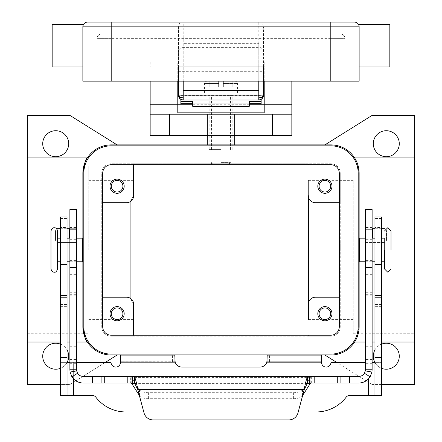 <?xml version="1.0" encoding="UTF-8"?>
<svg xmlns="http://www.w3.org/2000/svg" width="442" height="442" viewBox="0 0 442 442"><rect width="100%" height="100%" fill="white"/><g stroke="black" fill="none" stroke-linecap="round" stroke-linejoin="round"><path stroke-width="0.33" stroke-dasharray="2.21 1.66" d="M76.488 209.541L76.488 275.079L76.488 223.989L76.488 228.713L57.891 228.713A2.359 2.359 0 0 0 55.532 231.078L55.532 240.05A2.359 2.359 0 0 0 57.891 242.409L76.488 242.409L76.488 228.713L69.875 228.713L69.875 249.968L76.488 249.968L76.488 369.761A6.613 6.613 0 0 0 83.102 376.374L130.688 376.374L130.688 382.987L83.102 382.987A13.221 13.221 0 0 1 69.875 369.761L69.875 249.968M69.875 228.713L69.875 209.541M235.166 382.905L229.265 382.987L235.166 382.905M205.414 382.987L207.779 382.905L205.414 382.987M192.668 382.987L251.697 382.987L192.668 382.905M190.303 382.987L221 382.987L190.303 382.905M220.409 382.905L210.138 382.905L220.409 382.987M217.232 382.987L226.901 382.987L217.232 382.905M309.256 382.987L132.744 382.987L309.256 382.987M309.295 382.987L358.898 382.987A13.221 13.221 0 0 0 372.125 369.761L372.125 209.541M130.688 382.987L132.705 382.987M131.799 383.606L131.799 377.612L130.688 376.374L132.749 376.374M76.488 249.968L76.488 242.409L57.891 242.409A2.359 2.359 0 0 1 55.532 240.05L55.532 231.078A2.359 2.359 0 0 1 56.836 228.962M69.875 264.134L76.488 264.134L69.875 264.134M69.875 223.989L76.488 223.989L69.875 223.989M297.98 412.9L304.223 389.595L137.777 389.595L144.02 412.9A9.448 9.448 0 0 0 153.142 419.9L288.858 419.9M60.432 228.713L67.046 228.713M311.312 382.987L311.312 376.374L310.201 377.612L131.799 377.612L139.49 389.745A9.448 3.989 180 0 0 148.617 392.7L293.383 392.7A9.448 3.989 -0 0 0 302.51 389.745L310.201 377.612L310.201 383.606M302.626 395.546L302.51 395.734A9.448 3.989 180 0 1 293.383 398.695L148.617 398.695A9.448 3.989 0 0 1 139.49 395.734L139.374 395.546M365.512 209.541L365.512 275.079L365.512 223.989L365.512 242.409L372.595 242.409L365.512 242.409L365.512 369.761A6.613 6.613 0 0 1 358.898 376.374L309.251 376.374M372.125 228.713L384.109 228.713M372.125 264.134L365.512 264.134L372.125 264.134M372.125 223.989L365.512 223.989L372.125 223.989M381.568 228.713L374.954 228.713M386.468 231.078A2.359 2.359 0 0 0 385.164 228.962A2.359 2.359 0 0 1 386.468 231.078L386.468 240.05L386.468 231.078M384.109 242.409A2.359 2.359 0 0 0 386.468 240.05A2.359 2.359 0 0 1 384.109 242.409L372.595 242.409L384.109 242.409M263.504 78.3L263.504 71.687L263.504 83.963L178.496 83.963L178.496 71.687L178.496 83.963L263.504 83.963L263.504 78.3M258.78 81.135L258.78 43.349L258.78 90.577L183.22 90.577L183.22 43.349L258.78 43.349L183.22 43.349L183.22 81.135L263.504 81.135L263.504 27.067L263.504 95.301L261.145 95.301L261.145 103.688M258.78 22.1L183.22 22.1L183.22 54.101L258.78 54.101L258.78 22.1L262.194 22.1L263.498 26.824A4.967 4.724 -90 0 1 263.504 27.067M180.855 103.688L180.855 95.301L178.496 95.301L178.496 27.067A4.967 4.724 -90 0 1 178.502 26.824L179.806 22.1L183.22 22.1M178.496 27.067L178.496 81.135L183.22 81.135M87.588 22.1A4.724 4.724 0 0 0 84.245 23.481A4.724 4.724 0 0 1 87.588 22.1L179.806 22.1M262.194 22.1L354.412 22.1M52.167 66.963L52.167 24.459M111.202 22.1L111.202 26.824L82.864 26.824A4.724 4.724 0 0 1 84.245 23.481A4.724 4.724 0 0 0 82.864 26.824L82.864 45.714L83.157 25.194L82.864 26.824L82.864 81.135L111.202 81.135L97.03 81.135L97.03 38.631A4.724 4.724 0 0 1 101.754 33.907L340.246 33.907A4.724 4.724 0 0 1 344.97 38.631L330.798 38.631L330.798 35.288L330.798 38.631L111.202 38.631L344.97 38.631A4.724 4.724 0 0 0 343.583 35.288A4.724 4.724 0 0 1 344.97 38.631L344.97 81.135L111.202 81.135L344.97 81.135L344.97 38.631A4.724 4.724 0 0 0 340.246 33.907L101.754 33.907A4.724 4.724 0 0 0 98.417 35.288A4.724 4.724 0 0 1 101.754 33.907M389.833 66.963L389.833 24.459M359.136 45.714L359.136 66.963L359.136 45.714M98.417 35.288A4.724 4.724 0 0 0 97.03 38.631A4.724 4.724 0 0 1 98.417 35.288A4.724 4.724 0 0 0 97.03 38.631L111.202 38.631L111.202 35.288L111.202 38.631L97.03 38.631L97.03 81.135L178.496 81.135L178.496 66.963L263.504 66.963L263.504 81.135L330.798 81.135L330.798 22.1M358.843 25.194L359.136 26.824A4.724 4.724 0 0 0 358.843 25.194A4.724 4.724 0 0 1 359.136 26.824L263.498 26.824M330.798 81.135L359.136 81.135L359.136 26.824M82.864 45.714L82.864 66.963L82.864 45.714M263.504 95.301L258.78 95.301L258.78 100.025L183.22 100.025L183.22 95.301L178.496 95.301M50.985 268.858L50.985 231.078M384.402 261.774L384.402 238.161L384.402 261.774M221 163.778L211.552 163.778L221 163.778M221 162.595L230.448 162.595L221 162.595M221 92.942L237.531 92.942L221 92.942M221 86.798L223.359 86.798L223.359 83.494L223.359 86.798L218.641 86.798L218.641 83.494L218.641 86.798L221 86.798M150.158 114.191L207.304 114.191L207.304 135.44L234.696 135.44L234.696 144.888L207.304 144.888L234.696 144.888M291.842 114.191L234.696 114.191L234.696 135.44M88.765 249.968L88.765 166.186L88.765 249.968M102.699 202.74L101.754 202.74L101.754 173.225A9.448 9.448 0 0 1 111.202 163.778A9.448 9.448 0 0 0 101.754 173.225L101.754 326.71L101.754 202.74L126.55 202.74A7.083 7.083 0 0 0 130.092 201.79L133.633 195.657A7.083 7.083 0 0 1 130.092 201.79L130.092 298.14L133.633 304.273L130.092 298.14L130.092 201.79L130.092 298.14A7.083 7.083 0 0 1 133.633 304.273L133.633 319.577L133.633 304.273M27.371 249.968L27.371 166.186L27.371 249.968M339.301 202.74L340.246 202.74L340.246 326.71L340.246 173.225L340.246 202.74L315.45 202.74A7.083 7.083 0 0 1 308.367 195.657L308.367 319.577L308.367 180.353L353.235 180.353L353.235 333.743L353.235 180.353M414.629 249.968L414.629 166.186L414.629 249.968M317.815 313.721A7.083 7.083 0 0 0 324.898 320.804A7.083 7.083 0 0 0 331.981 313.721A7.083 7.083 0 0 0 324.898 306.637A7.083 7.083 0 0 0 317.815 313.721M330.704 313.721A5.807 5.807 0 0 1 324.898 319.527A5.807 5.807 0 0 1 319.091 313.721A5.807 5.807 0 0 1 324.898 307.914A5.807 5.807 0 0 1 330.704 313.721M110.019 186.209A7.083 7.083 0 0 0 117.102 193.292A7.083 7.083 0 0 0 124.185 186.209A7.083 7.083 0 0 0 117.102 179.126A7.083 7.083 0 0 0 110.019 186.209M122.909 186.209A5.807 5.807 0 0 1 117.102 192.021A5.807 5.807 0 0 1 111.296 186.209A5.807 5.807 0 0 1 117.102 180.402A5.807 5.807 0 0 1 122.909 186.209M110.019 313.721A7.083 7.083 0 0 0 117.102 320.804A7.083 7.083 0 0 0 124.185 313.721A7.083 7.083 0 0 0 117.102 306.637A7.083 7.083 0 0 0 110.019 313.721M122.909 313.721A5.807 5.807 0 0 1 117.102 319.527A5.807 5.807 0 0 1 111.296 313.721A5.807 5.807 0 0 1 117.102 307.914A5.807 5.807 0 0 1 122.909 313.721M317.815 186.209A7.083 7.083 0 0 0 324.898 193.292A7.083 7.083 0 0 0 331.981 186.209A7.083 7.083 0 0 0 324.898 179.126A7.083 7.083 0 0 0 317.815 186.209M330.704 186.209A5.807 5.807 0 0 1 324.898 192.021A5.807 5.807 0 0 1 319.091 186.209A5.807 5.807 0 0 1 324.898 180.402A5.807 5.807 0 0 1 330.704 186.209M82.864 249.968L82.864 242.879L82.864 249.968M82.439 261.774L82.439 238.161M102.273 250.437L102.273 242.409L102.273 257.52L102.273 249.968L102.273 250.437L101.804 249.968L101.804 242.409L101.804 249.968L101.804 242.879L101.804 249.968L102.273 249.492L102.273 249.968L102.273 249.492M101.754 249.968L101.754 242.879L101.754 249.968M60.432 249.968L60.432 261.774L60.432 249.968M57.598 268.858L57.598 231.078M67.046 249.968L67.046 261.774L67.046 249.968M359.136 249.968L359.136 242.879L359.136 249.968M359.561 261.774L359.561 238.161M339.727 249.492L339.727 257.52L339.727 242.409L339.727 249.968L339.727 249.492L340.196 249.968L340.196 242.409L340.196 257.52L340.196 249.968L340.196 257.051L340.196 249.968L339.727 250.437L339.727 249.968L339.727 250.437M340.246 249.968L340.246 242.879L340.246 249.968M381.568 249.968L381.568 238.161L381.568 249.968M374.954 249.968L374.954 238.161L374.954 249.968M373.302 143.705A12.989 12.989 0 0 0 386.291 156.695A12.989 12.989 0 0 0 399.281 143.705A12.989 12.989 0 0 0 386.291 130.721A12.989 12.989 0 0 0 373.302 143.705M373.302 356.224A12.989 12.989 0 0 0 386.291 369.214A12.989 12.989 0 0 0 399.281 356.224A12.989 12.989 0 0 0 386.291 343.235A12.989 12.989 0 0 0 373.302 356.224M381.568 368.324A12.989 12.989 0 0 1 374.849 362.363M42.719 356.224A12.989 12.989 0 0 0 55.709 369.214A12.989 12.989 0 0 0 68.698 356.224A12.989 12.989 0 0 0 55.709 343.235A12.989 12.989 0 0 0 42.719 356.224M67.151 362.363A12.989 12.989 0 0 1 60.432 368.324M42.719 143.705A12.989 12.989 0 0 0 55.709 156.695A12.989 12.989 0 0 0 68.698 143.705A12.989 12.989 0 0 0 55.709 130.721A12.989 12.989 0 0 0 42.719 143.705M381.568 227.531L381.568 244.061L381.568 227.531L374.954 227.531L374.954 244.061L374.954 227.531M374.954 244.061L381.568 244.061M60.432 244.061L60.432 227.531L67.046 227.531L67.046 244.061L60.432 244.061L60.432 227.531M249.338 106.273L249.338 101.34M261.145 99.389L261.145 92.942L261.145 95.301L180.855 95.301L180.855 92.942L180.855 99.389M192.662 101.34L192.662 106.273M180.855 95.301L261.145 95.301L180.855 95.301M177.789 81.135L177.789 62.245L150.158 62.245L150.158 66.963L150.158 62.245L177.789 62.245L177.789 95.301L264.211 95.301L264.211 66.963L264.211 81.135M60.432 218.525L67.046 218.525L67.046 216.906L60.432 216.906L60.432 362.363L76.488 362.363M372.125 362.363L381.568 362.363L381.568 395.419L349.849 395.419A4.724 4.724 0 0 0 346.108 397.259A37.78 37.78 0 0 1 316.207 411.95L125.793 411.95A37.78 37.78 0 0 1 95.892 397.259A4.724 4.724 0 0 0 92.151 395.419L73.654 395.419L73.654 362.363L111.041 362.363A4.724 4.724 0 0 0 115.765 367.087A4.724 4.724 0 0 0 120.489 362.363L120.489 355.103L174.794 355.103L174.794 361.711L120.489 361.711L174.794 361.899L174.794 357.921L174.794 361.899L175.142 362.186A7.083 7.083 0 0 0 181.883 367.087L260.117 367.087A7.083 7.083 0 0 0 266.858 362.186L267.206 361.899L267.206 355.103L321.511 355.103L321.511 362.363A4.724 4.724 0 0 0 326.235 367.087A4.724 4.724 0 0 0 330.959 362.363L365.512 362.363M73.654 395.419L60.432 395.419L60.432 362.363L67.046 362.363L67.046 218.525M73.654 379.015L73.654 362.363L69.875 362.363M67.046 244.061L67.046 227.531M67.046 395.419L67.046 362.363M298.234 411.95L143.766 411.95M381.568 218.525L374.954 218.525L374.954 216.906L381.568 216.906L381.568 362.363L374.954 362.363L374.954 395.419M374.954 218.525L374.954 362.363M321.511 361.711L267.206 361.711L321.511 361.711M267.206 361.899L267.206 357.921L267.206 361.899M105.389 362.363L69.875 384.562L27.371 384.562L27.371 115.373L69.875 115.373L117.102 144.888L324.898 144.888L372.125 115.373L414.629 115.373L414.629 384.562L372.125 384.562L336.611 362.363M414.629 342.009L354.65 342.009A28.338 28.338 0 0 1 330.798 355.042L117.102 355.042L69.875 384.562L60.432 384.562M117.102 355.042L111.202 355.042A28.338 28.338 0 0 1 87.35 342.009L27.371 342.009M381.568 384.562L372.125 384.562L324.898 355.042M60.432 344.125A12.989 12.989 0 0 1 67.046 349.882M374.954 349.882A12.989 12.989 0 0 1 381.568 344.125M83.809 326.71L83.809 173.225A27.393 27.393 0 0 1 111.202 145.832L330.798 145.832A27.393 27.393 0 0 1 358.191 173.225L358.191 326.71A27.393 27.393 0 0 1 330.798 354.097L111.202 354.097A27.393 27.393 0 0 1 83.809 326.71M82.864 173.225L82.864 326.71M27.371 157.921L87.35 157.921A28.338 28.338 0 0 1 111.202 144.888L117.102 144.888M133.633 335.207L133.633 336.152L308.367 336.152L308.367 335.207L308.367 336.152L330.798 336.152A9.448 9.448 0 0 0 340.246 326.71A9.448 9.448 0 0 1 330.798 336.152L111.202 336.152A9.448 9.448 0 0 1 101.754 326.71A9.448 9.448 0 0 0 111.202 336.152L133.633 336.152L133.633 335.207M353.235 319.577L308.367 319.577L308.367 180.353M308.367 164.722L308.367 163.778L133.633 163.778L133.633 164.722L133.633 163.778L111.202 163.778L330.798 163.778A9.448 9.448 0 0 1 340.246 173.225A9.448 9.448 0 0 0 330.798 163.778L308.367 163.778L308.367 164.722M111.202 164.722A8.503 8.503 0 0 0 102.699 173.225L102.699 326.71A8.503 8.503 0 0 0 111.202 335.207L330.798 335.207A8.503 8.503 0 0 0 339.301 326.71L339.301 173.225A8.503 8.503 0 0 0 330.798 164.722L111.202 164.722M359.561 249.968L359.561 257.051L359.561 249.968M57.598 249.968L57.598 238.161L57.598 249.968M82.439 249.968L82.439 242.879L82.439 249.968M308.367 304.273A7.083 7.083 0 0 1 315.45 297.19L339.301 297.19M130.092 298.14A7.083 7.083 0 0 0 126.55 297.19L102.699 297.19M356.943 337.638L359.136 326.71L359.136 173.225L356.943 162.291M324.898 144.888L330.798 144.888A28.338 28.338 0 0 1 354.65 157.921L414.629 157.921M381.568 342.009L374.954 342.009M372.125 342.009L365.512 342.009M60.432 342.009L67.046 342.009M69.875 342.009L76.488 342.009M88.765 180.353L133.633 180.353L133.633 195.657L130.092 201.79M150.158 81.135L150.158 135.44L291.842 135.44L291.842 81.135M207.304 144.888L207.304 135.44M264.211 62.245L264.211 66.963L264.211 62.245L291.842 62.245L264.211 62.245M177.789 112.843L177.789 95.301M249.338 104.743L192.662 104.743M264.211 95.301L264.211 112.843M218.641 83.494L218.641 81.135L206.834 81.135L218.641 81.135L218.641 83.494L204.469 83.494L218.641 83.494M223.359 81.135L223.359 83.494L223.359 81.135L235.166 81.135L223.359 81.135L232.807 81.135L223.359 81.135L223.359 86.798L232.807 86.798L223.359 86.798L223.359 81.135M218.641 81.135L209.193 81.135L218.641 81.135L218.641 86.798L209.193 86.798L218.641 86.798L218.641 81.135M232.807 81.135L232.807 86.798L232.807 81.135M209.193 81.135L209.193 86.798L209.193 81.135M180.855 92.942L261.145 92.942L180.855 92.942M221 149.611L209.193 149.611L221 149.611M221 95.301L209.193 95.301L221 95.301M69.875 239.674L76.488 239.674M69.405 228.713L69.405 238.161M128.948 382.987L128.948 376.374M127.81 382.987L127.81 376.374M69.875 363.307L76.488 363.307M69.875 269.902L76.488 269.902M69.875 274.935L76.488 274.935M69.875 274.659L76.488 274.659M69.875 260.631L76.488 260.631M69.875 227.492L76.488 227.492M69.875 224.934L76.488 224.934M69.875 292.306L76.488 292.306M69.875 294.3L76.488 294.3M69.875 295.19L76.488 295.19M69.875 342.953L76.488 342.953M69.875 346.268L76.488 346.268M69.875 359.606L76.488 359.606M148.617 398.695L148.617 392.7M139.49 395.734L139.49 389.745M307.118 383.606L134.882 383.606M313.052 382.987L313.052 376.374M372.595 238.161L372.595 228.713M372.125 239.674L365.512 239.674M372.125 269.902L365.512 269.902M372.125 274.935L365.512 274.935M372.125 274.659L365.512 274.659M372.125 260.631L365.512 260.631M372.125 227.492L365.512 227.492M372.125 224.934L365.512 224.934M372.125 249.968L365.512 249.968M372.125 292.306L365.512 292.306M372.125 294.3L365.512 294.3M372.125 295.19L365.512 295.19M372.125 342.953L365.512 342.953M372.125 346.268L365.512 346.268M372.125 359.606L365.512 359.606M372.125 363.307L365.512 363.307M314.19 382.987L314.19 376.374M302.51 395.734L302.51 389.745M293.383 398.695L293.383 392.7M263.504 54.101L258.78 54.101L258.78 95.301L183.22 95.301L183.22 54.101L178.496 54.101M263.504 51.852A4.724 4.492 0 0 0 258.78 47.36L183.22 47.36A4.724 4.492 0 0 0 178.496 51.852M111.202 33.907L111.202 35.288L111.202 33.907M330.798 33.907L330.798 35.288L330.798 33.907M340.246 33.907A4.724 4.724 0 0 1 343.583 35.288M111.202 81.135L111.202 26.824L178.502 26.824M223.359 83.494L237.531 83.494L223.359 83.494M180.855 95.433L261.145 95.433M60.432 357.639L67.046 357.639M60.432 306.637L67.046 306.637M60.432 304.51L67.046 304.51M368.346 379.015L368.346 395.419M172.435 361.711L172.435 355.103M120.489 362.186L175.142 362.186M266.858 362.186L321.511 362.186M381.568 357.639L374.954 357.639M381.568 306.637L374.954 306.637M381.568 304.51L374.954 304.51M269.565 361.711L269.565 355.103M150.158 66.963L177.789 66.963L150.158 66.963M264.211 66.963L291.842 66.963L264.211 66.963M180.855 93.085L261.145 93.085M69.875 275.079L76.488 275.079M365.512 275.079L372.125 275.079M178.496 71.687L263.504 71.687M229.265 163.778L230.448 162.595L230.448 163.778M237.531 92.942L237.531 83.494C237.945 82.803 237.155 82.013 235.166 81.135M211.552 163.778L211.552 162.595L212.735 163.778M88.765 319.577L133.633 319.577M27.371 333.743L88.765 333.743M353.235 333.743L414.629 333.743M76.488 261.774L69.875 261.774M102.273 257.52L101.804 257.52M365.512 238.161L372.125 238.161M339.727 242.409L340.196 242.409M339.727 257.52L340.196 257.52M365.512 261.774L372.125 261.774M101.804 242.409L102.273 242.409M69.875 238.161L76.488 238.161M353.235 166.186L414.629 166.186M27.371 166.186L88.765 166.186M204.469 92.942L204.469 83.494C204.055 82.803 204.845 82.013 206.834 81.135M209.193 149.611L209.193 95.301M230.448 149.611L230.448 95.301M211.552 149.611L211.552 95.301M232.807 149.611L232.807 95.301"/><path stroke-width="0.66" d="M309.295 382.987L309.295 376.374L358.898 376.374A6.613 6.613 0 0 0 364.495 373.286L365.512 369.761L365.512 209.541L372.125 209.541L372.125 369.761L371.926 372.042L370.087 376.811A13.221 13.221 0 0 1 358.898 382.987L309.256 382.987L307.35 383.374L304.223 389.595C305.262 383.617 306.306 379.468 307.35 377.153L309.295 376.374L132.705 376.374L134.65 377.153C135.688 379.457 136.733 383.601 137.777 389.595L134.65 383.374L132.705 382.987L132.705 376.374L83.102 376.374A6.613 6.613 0 0 1 77.505 373.286L71.913 376.811L70.074 372.042L69.875 369.761L76.488 369.761L76.488 209.541L69.875 209.541L69.875 369.761M71.913 376.811A13.221 13.221 0 0 0 83.102 382.987L132.705 382.987M130.688 382.987L131.799 383.606L139.374 395.546M69.875 228.713L67.046 228.713M76.488 369.761L77.505 373.286M153.142 419.9A9.448 9.448 0 0 1 144.02 412.9L137.777 389.595L304.223 389.595L297.98 412.9A9.448 9.448 0 0 1 288.858 419.9L153.142 419.9M56.836 228.962A2.359 2.359 0 0 1 57.891 228.713L60.432 228.713M302.626 395.546L310.201 383.606L311.312 382.987M132.749 376.374L309.251 376.374M288.858 419.9A9.448 9.448 0 0 0 297.98 412.9M365.512 369.761L372.125 369.761M374.954 228.713L372.125 228.713M384.109 228.713A2.359 2.359 0 0 1 385.164 228.962A2.359 2.359 0 0 0 384.109 228.713L381.568 228.713M258.78 100.025A4.724 4.724 0 0 0 262.123 98.638A4.724 4.724 0 0 1 258.78 100.025L261.277 99.306L262.123 98.638L263.504 95.301L262.123 97.174L258.78 97.947L258.78 100.025L183.22 100.025L183.22 97.947L179.877 97.174L178.496 95.301L179.877 98.638L180.723 99.306L183.22 100.025A4.724 4.724 0 0 1 179.877 98.638A4.724 4.724 0 0 0 183.22 100.025M264.211 95.301L263.504 95.301A4.724 4.724 0 0 1 262.123 98.638A4.724 4.724 0 0 0 263.504 95.301L263.504 66.963L178.496 66.963L178.496 95.301A4.724 4.724 0 0 0 179.877 98.638A4.724 4.724 0 0 1 178.496 95.301L177.789 95.301M330.798 22.1L87.588 22.1A4.724 4.724 0 0 0 82.864 26.824L330.798 26.824L330.798 22.1L354.412 22.1A4.724 4.724 0 0 1 357.755 23.481A4.724 4.724 0 0 0 354.412 22.1A4.724 4.724 0 0 1 357.755 23.481A4.724 4.724 0 0 0 354.412 22.1M83.499 24.459L83.157 25.194L83.499 24.459L52.167 24.459L52.167 66.963L82.864 66.963M82.864 26.824L82.864 81.135L359.136 81.135L359.136 26.824C358.429 23.68 358.429 23.68 359.136 26.824A4.724 4.724 0 0 0 357.755 23.481A4.724 4.724 0 0 1 358.843 25.194L358.501 24.459L389.833 24.459L389.833 66.963L359.136 66.963M258.78 81.135L258.78 90.577L183.22 90.577L183.22 81.135M50.985 231.078L50.985 268.858C51.581 271.233 52.681 272.333 54.294 272.161C55.593 272.62 56.692 271.521 57.598 268.858L57.598 231.078C57.001 228.696 55.902 227.597 54.294 227.768C52.681 227.597 51.581 228.696 50.985 231.078M384.402 249.968L384.402 268.858L384.402 249.968M150.158 81.135L150.158 135.44L207.304 135.44M234.696 135.44L291.842 135.44L291.842 81.135M133.633 304.273L133.633 335.207L133.633 304.273A7.083 7.083 0 0 0 126.55 297.19L102.699 297.19M331.981 313.721A7.083 7.083 0 0 1 324.898 320.804A7.083 7.083 0 0 1 317.815 313.721A7.083 7.083 0 0 1 324.898 306.637A7.083 7.083 0 0 1 331.981 313.721M319.091 313.721A5.807 5.807 0 0 0 324.898 319.527A5.807 5.807 0 0 0 330.704 313.721A5.807 5.807 0 0 0 324.898 307.914A5.807 5.807 0 0 0 319.091 313.721M124.185 186.209A7.083 7.083 0 0 1 117.102 193.292A7.083 7.083 0 0 1 110.019 186.209A7.083 7.083 0 0 1 117.102 179.126A7.083 7.083 0 0 1 124.185 186.209M111.296 186.209A5.807 5.807 0 0 0 117.102 192.021A5.807 5.807 0 0 0 122.909 186.209A5.807 5.807 0 0 0 117.102 180.402A5.807 5.807 0 0 0 111.296 186.209M124.185 313.721A7.083 7.083 0 0 1 117.102 320.804A7.083 7.083 0 0 1 110.019 313.721A7.083 7.083 0 0 1 117.102 306.637A7.083 7.083 0 0 1 124.185 313.721M111.296 313.721A5.807 5.807 0 0 0 117.102 319.527A5.807 5.807 0 0 0 122.909 313.721A5.807 5.807 0 0 0 117.102 307.914A5.807 5.807 0 0 0 111.296 313.721M331.981 186.209A7.083 7.083 0 0 1 324.898 193.292A7.083 7.083 0 0 1 317.815 186.209A7.083 7.083 0 0 1 324.898 179.126A7.083 7.083 0 0 1 331.981 186.209M319.091 186.209A5.807 5.807 0 0 0 324.898 192.021A5.807 5.807 0 0 0 330.704 186.209A5.807 5.807 0 0 0 324.898 180.402A5.807 5.807 0 0 0 319.091 186.209M76.488 238.161L82.439 238.161L82.439 261.774L76.488 261.774M365.512 238.161L359.561 238.161L359.561 261.774L365.512 261.774M391.015 249.968L391.015 231.078L391.015 249.968M399.281 143.705A12.989 12.989 0 0 1 386.291 156.695A12.989 12.989 0 0 1 373.302 143.705A12.989 12.989 0 0 1 386.291 130.721A12.989 12.989 0 0 1 399.281 143.705M381.568 344.125A12.989 12.989 0 0 1 399.281 356.224A12.989 12.989 0 0 1 381.568 368.324M374.849 362.363A12.989 12.989 0 0 1 374.954 349.882M67.046 349.882A12.989 12.989 0 0 1 67.151 362.363M60.432 368.324A12.989 12.989 0 0 1 42.719 356.224A12.989 12.989 0 0 1 60.432 344.125M68.698 143.705A12.989 12.989 0 0 1 55.709 156.695A12.989 12.989 0 0 1 42.719 143.705A12.989 12.989 0 0 1 55.709 130.721A12.989 12.989 0 0 1 68.698 143.705M249.338 103.688L261.145 103.688L261.145 99.389M180.855 99.389L180.855 101.34L192.662 101.34L192.662 106.273L249.338 106.273L249.338 101.34L261.145 101.34M180.855 101.34L180.855 103.688L192.662 103.688M76.488 362.363L111.041 362.363A4.724 4.724 0 0 0 115.765 367.087A4.724 4.724 0 0 0 120.489 362.363L120.489 355.103L174.794 355.103L175.142 362.186A7.083 7.083 0 0 0 181.883 367.087L260.117 367.087A7.083 7.083 0 0 0 266.858 362.186L267.206 355.103L321.511 355.103L321.511 362.186L266.858 362.186M69.875 362.363L67.046 362.363M143.766 411.95L125.793 411.95A37.78 37.78 0 0 1 95.892 397.259A4.724 4.724 0 0 0 92.151 395.419L67.046 395.419L67.046 216.906L60.432 216.906L60.432 264.454L67.046 264.454M60.432 264.454L60.432 395.419L67.046 395.419M374.954 395.419L374.954 216.906L381.568 216.906L381.568 395.419L349.849 395.419A4.724 4.724 0 0 0 346.108 397.259A37.78 37.78 0 0 1 316.207 411.95L298.234 411.95M365.512 362.363L330.959 362.363A4.724 4.724 0 0 1 326.235 367.087A4.724 4.724 0 0 1 321.511 362.363L321.511 362.186M374.954 362.363L372.125 362.363M60.432 384.562L27.371 384.562L27.371 342.009L60.432 342.009M117.102 144.888L69.875 115.373L27.371 115.373L27.371 342.009M117.102 355.042L105.389 362.363M330.798 355.042L111.202 355.042A28.338 28.338 0 0 1 82.864 326.71L82.864 173.225A28.338 28.338 0 0 1 111.202 144.888L330.798 144.888A28.338 28.338 0 0 1 359.136 173.225L359.136 326.71A28.338 28.338 0 0 1 330.798 355.042M336.611 362.363L324.898 355.042M324.898 144.888L372.125 115.373L414.629 115.373L414.629 384.562L381.568 384.562M82.864 326.71C84.51 336.705 86.008 341.81 87.35 342.009L76.488 342.009M27.371 157.921L87.35 157.921C86.008 158.125 84.51 163.225 82.864 173.225M339.301 297.19L315.45 297.19A7.083 7.083 0 0 0 308.367 304.273L308.367 319.577M308.367 304.273L308.367 195.657A7.083 7.083 0 0 0 315.45 202.74L339.301 202.74M133.633 164.722L133.633 195.657L133.633 164.722M111.202 145.832A27.393 27.393 0 0 0 83.809 173.225L83.809 326.71A27.393 27.393 0 0 0 111.202 354.097L330.798 354.097A27.393 27.393 0 0 0 358.191 326.71L358.191 173.225A27.393 27.393 0 0 0 330.798 145.832L111.202 145.832M102.699 326.71L102.699 173.225A8.503 8.503 0 0 1 111.202 164.722L330.798 164.722A8.503 8.503 0 0 1 339.301 173.225L339.301 326.71A8.503 8.503 0 0 1 330.798 335.207L111.202 335.207A8.503 8.503 0 0 1 102.699 326.71M102.699 202.74L126.55 202.74A7.083 7.083 0 0 0 133.633 195.657L133.633 180.353M130.092 201.79L130.092 298.14M356.943 162.291L354.65 157.921L414.629 157.921M365.512 342.009L354.65 342.009L356.943 337.638M414.629 342.009L381.568 342.009M374.954 342.009L372.125 342.009M67.046 342.009L69.875 342.009M150.158 104.743L177.789 104.743L177.789 81.135M264.211 81.135L264.211 112.843L177.789 112.843L177.789 104.743L192.662 104.743M150.158 114.191L291.842 114.191M249.338 104.743L291.842 104.743M207.304 114.191L207.304 144.888M234.696 144.888L234.696 114.191M192.662 103.925L249.338 103.925M372.125 229.846L365.512 229.846M69.405 238.161L69.405 228.713M134.65 383.374L134.65 377.153M127.81 382.987L127.81 376.374M76.588 370.904L70.074 372.042M92.389 382.987L92.389 376.374M96.008 382.987L96.008 376.374M101.102 382.987L101.102 376.374M104.715 382.987L104.715 376.374M69.875 229.846L76.488 229.846M69.875 353.981L76.488 353.981M69.875 267.625L76.488 267.625M310.201 383.606L307.118 383.606M134.882 383.606L131.799 383.606M307.35 383.374L307.35 377.153M365.412 370.904L371.926 372.042M364.495 373.286L370.087 376.811M372.125 353.981L365.512 353.981M372.595 228.713L372.595 238.161M372.125 267.625L365.512 267.625M349.611 382.987L349.611 376.374M345.992 382.987L345.992 376.374M340.898 382.987L340.898 376.374M337.285 382.987L337.285 376.374M314.19 382.987L314.19 376.374M87.588 22.1A4.724 4.724 0 0 0 84.245 23.481M111.202 22.1L111.202 81.135M330.798 81.135L330.798 26.824L359.136 26.824M358.843 25.194A4.724 4.724 0 0 0 357.755 23.481M258.78 90.577L258.78 97.947L183.22 97.947L183.22 90.577M60.432 295.383L67.046 295.383M60.432 297.19L67.046 297.19M60.432 357.639L67.046 357.639M73.654 379.015L73.654 395.419M175.142 362.186L120.489 362.186M368.346 395.419L368.346 379.015M381.568 264.454L374.954 264.454M381.568 295.383L374.954 295.383M381.568 297.19L374.954 297.19M381.568 357.639L374.954 357.639M169.524 114.191L169.524 135.44M272.476 135.44L272.476 114.191M180.723 99.306L179.275 97.903M178.496 95.301L178.59 96.223M261.277 99.306L262.725 97.903M263.41 96.223L263.504 95.301M391.015 268.858L387.706 272.161L384.402 268.858M391.015 231.078L387.706 227.768L384.402 231.078M82.864 257.051L82.439 257.051M60.432 261.774L57.598 261.774M69.875 261.774L67.046 261.774M359.136 242.879L359.561 242.879M381.568 238.161L384.402 238.161M372.125 238.161L374.954 238.161M372.125 261.774L374.954 261.774M381.568 261.774L384.402 261.774M359.136 257.051L359.561 257.051M67.046 238.161L69.875 238.161M57.598 238.161L60.432 238.161M82.439 242.879L82.864 242.879"/></g></svg>

